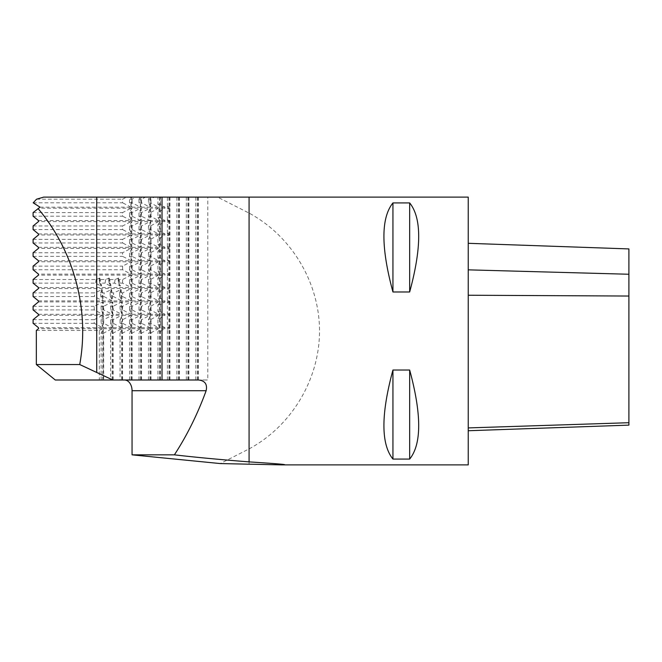 <?xml version="1.0" encoding="UTF-8"?>
<svg xmlns="http://www.w3.org/2000/svg" width="662" height="662" viewBox="0 0 662 662"><rect width="100%" height="100%" fill="white"/><g stroke="black" fill="none" stroke-linecap="round" stroke-linejoin="round"><path stroke-width="0.5" stroke-dasharray="3.31 2.48" d="M628.9 425.128L628.9 248.92M468.241 295.235L468.241 430.739L468.241 295.235L628.9 296.038M36.344 330.429L99.325 330.429L99.325 379.996L55.277 379.996M99.325 379.996L122.321 379.996L122.321 328.7L120.054 333.077L122.611 333.077L131.059 328.7L131.059 379.996L131.788 379.996L129.52 379.996L207.785 379.996L207.785 197.119L160.982 197.119L157.92 197.946L158.433 197.119L160.187 197.119L154.287 197.119L151.01 198.923L148.454 199.105L149.513 197.119L150.721 197.119L140.063 197.119L138.987 199.196L141.544 199.196L145.557 197.119M120.054 333.077L120.054 379.996L131.059 379.996M162.016 379.996L207.785 379.996M198.343 379.996L198.343 197.119M101.121 379.996L101.121 333.077L103.388 328.7L103.388 379.996M99.325 330.429L102.66 328.7L102.66 379.996M122.611 379.996L122.611 333.077M151.01 379.996L151.01 332.804L148.454 332.986L150.721 328.7L148.454 323.387L148.454 319.597L150.721 315.311L148.454 309.998L148.454 306.208L150.721 301.922L148.454 296.617L148.454 292.819L150.721 288.533L148.454 283.228L148.454 279.438L150.721 275.152L148.454 269.839L148.454 266.05L150.721 261.763L148.454 256.451L148.454 252.661L150.721 248.374L148.454 243.062L148.454 239.272L150.721 234.985L148.454 229.673L148.454 225.883L150.721 221.596L148.454 216.284L148.454 212.494L150.721 207.181L148.454 202.895L148.454 199.105M148.454 323.387L151.01 323.569L158.441 327.673L158.441 328.7L151.01 332.804M151.01 323.569L151.01 319.415L148.454 319.597M148.454 309.998L151.01 310.188L158.441 314.285L158.441 315.311L151.01 319.415M151.01 310.188L151.01 306.026L148.454 306.208M148.454 296.617L151.01 296.799L158.441 300.904L158.441 301.922L151.01 306.026M151.01 296.799L151.01 292.637L148.454 292.819M148.454 283.228L151.01 283.41L158.441 287.515L158.441 288.533L151.01 292.637M151.01 283.41L151.01 279.248L148.454 279.438M148.454 269.839L151.01 270.022L158.441 274.126L158.441 275.152L151.01 279.248M151.01 270.022L151.01 265.867L148.454 266.05M148.454 256.451L151.01 256.633L158.441 260.737L158.441 261.763L151.01 265.867M151.01 256.633L151.01 252.479L148.454 252.661M148.454 243.062L151.01 243.244L158.441 247.348L158.441 248.374L151.01 252.479M151.01 243.244L151.01 239.09L148.454 239.272M148.454 229.673L151.01 229.855L158.441 233.959L158.441 234.985L151.01 239.09M151.01 229.855L151.01 225.701L148.454 225.883M148.454 216.284L151.01 216.466L158.441 220.57L158.441 221.596L151.01 225.701M151.01 216.466L151.01 212.312L148.454 212.494M148.454 202.895L151.01 203.077L158.441 207.181L158.441 208.207L151.01 212.312M151.01 203.077L151.01 198.923M159.459 379.996L159.459 197.119M148.454 379.996L148.454 332.986M150.721 379.996L150.721 197.119M141.544 379.996L141.544 333.077L149.993 328.7L149.993 379.996M141.254 379.996L141.254 328.7L138.987 333.077L141.544 333.077M138.987 379.996L138.987 333.077M132.077 379.996L132.077 333.077L140.526 328.7L140.526 379.996M131.788 379.996L131.788 328.7L129.52 333.077L132.077 333.077M129.52 379.996L129.52 333.077M169.944 379.996L169.944 197.119M167.387 379.996L167.387 329.428L169.604 328.7L169.604 327.673L167.387 326.954L167.387 316.039L169.604 315.311L169.604 314.285L167.916 314.285L167.387 316.039M167.387 302.65L169.604 301.922L169.604 300.904L167.387 300.176L167.916 300.904L167.387 302.65L167.387 313.565L169.604 314.285M167.387 300.176L167.387 289.261L169.604 288.533L169.604 287.515L167.387 286.787L167.387 275.872L169.604 275.152L169.604 274.126L167.387 273.398L167.387 262.483L167.916 261.763L167.387 260.009L169.604 260.737L169.604 261.763L167.387 262.483M167.387 260.009L167.387 249.094L167.916 248.374L167.387 246.62L169.604 247.348L169.604 248.374L167.387 249.094M167.387 246.62L167.387 235.705L167.916 234.985L167.387 233.231L169.604 233.959L169.604 234.985L167.387 235.705M167.387 233.231L167.387 222.324L167.916 221.596L167.387 219.85L169.604 220.57L169.604 221.596L167.387 222.324M167.387 219.85L167.387 208.935L167.916 208.207L167.387 206.461L169.604 207.181L169.604 208.207L167.387 208.935M167.387 206.461L167.387 197.119M157.92 379.996L157.92 331.827L159.799 328.7L159.799 327.673L157.92 324.546L157.92 318.439L159.799 315.311L159.799 314.285L157.92 311.165L157.92 305.05L159.799 301.922L159.799 300.904L157.92 297.776L157.92 291.661L159.799 288.533L159.799 287.515L157.92 284.387L157.92 278.272L159.799 275.152L159.799 274.126L157.92 270.998L157.92 264.891L159.799 261.763L159.799 260.737L157.92 257.609L157.92 251.502L159.799 248.374L159.799 247.348L157.92 244.22L157.92 238.113L159.799 234.985L159.799 233.959L157.92 230.831L157.92 224.724L159.799 221.596L159.799 220.57L157.92 217.442L157.92 211.335L159.799 208.207L159.799 207.181L157.92 204.053L157.92 197.946M160.477 379.996L160.477 331.298L157.92 331.827M160.187 379.996L160.187 197.119M167.387 273.398L167.916 274.126L167.387 275.872M167.387 286.787L167.916 287.515L167.387 289.261M167.387 313.565L167.916 314.285M167.387 326.954L167.916 327.673L167.387 329.428M169.654 379.996L169.654 197.119M157.92 305.05L160.477 304.52L164.946 301.922L164.946 300.904L160.477 298.305L157.92 297.776M157.92 291.661L160.477 291.131L160.477 298.305M160.477 291.131L164.946 288.533L164.946 287.515L160.477 284.917L157.92 284.387M157.92 270.998L160.477 271.528L164.946 274.126L164.946 275.152L160.477 277.742L160.477 284.917M159.799 275.152L164.573 275.359M160.477 271.528L160.477 264.353L157.92 264.891M157.92 257.609L160.477 258.139L164.946 260.737L164.946 261.763L160.477 264.353M160.477 258.139L160.477 250.964L157.92 251.502M157.92 244.22L160.477 244.75L164.946 247.348L164.946 248.374L160.477 250.964M160.477 244.75L160.477 237.584L157.92 238.113M157.92 230.831L160.477 231.361L164.946 233.959L164.946 234.985L160.477 237.584M160.477 231.361L160.477 224.195L157.92 224.724M157.92 217.442L160.477 217.972L164.946 220.57L164.946 221.596L160.477 224.195M160.477 217.972L160.477 210.806L157.92 211.335M157.92 204.053L160.477 204.591L164.946 207.181L164.946 208.207L160.477 210.806M160.477 204.591L160.477 197.417M168.926 379.996L168.926 197.119M160.477 331.298L164.946 328.7L164.946 327.673L160.477 325.083L160.477 317.909L164.946 315.311L164.946 314.285L160.477 311.694L160.477 304.52M113.144 379.996L113.144 333.077L121.593 328.7L121.593 379.996M103.669 379.996L103.669 333.077L112.126 328.7L112.126 379.996M198.054 379.996L198.054 197.119M195.786 379.996L195.786 197.119M197.334 379.996L197.334 197.119M188.877 379.996L188.877 197.119M186.32 379.996L186.32 197.119M179.41 379.996L179.41 197.119M176.853 379.996L176.853 197.119M188.587 379.996L188.587 197.119M187.867 379.996L187.867 197.119M179.121 379.996L179.121 197.119M178.401 379.996L178.401 197.119M112.854 379.996L112.854 328.7L110.587 333.077L113.144 333.077M110.587 333.077L110.587 379.996M101.121 333.077L103.669 333.077M141.544 256.36L138.987 256.36L141.254 260.737L141.254 248.374L149.993 248.374L149.993 260.737L141.544 256.36L141.544 252.752L149.993 248.374M141.254 260.737L149.993 260.737M132.077 256.36L129.52 256.36L131.788 260.737L131.788 248.374L140.526 248.374L140.526 260.737L132.077 256.36L132.077 252.752L140.526 248.374M131.788 260.737L140.526 260.737M112.126 327.673L103.388 327.673L103.388 315.311L112.126 315.311L112.126 327.673L103.669 323.296L103.669 319.688L112.126 315.311M38.462 301.922L131.059 301.922L131.059 314.285L122.611 309.915L122.611 306.299L131.059 301.922M38.462 300.904L131.059 300.904L131.059 288.533L38.462 288.533M38.462 287.515L131.059 287.515L131.059 275.152L38.462 275.152M33.1 269.748L122.611 269.748L131.059 274.126L38.462 274.126M131.059 274.126L131.059 261.763L38.462 261.763M38.462 260.737L131.059 260.737L131.059 248.374L38.462 248.374M38.462 247.348L131.059 247.348L131.059 234.985L38.462 234.985M38.462 233.959L131.059 233.959L131.059 221.596L38.462 221.596M38.462 220.57L131.059 220.57L131.059 208.207L39.166 208.207M40.034 207.181L131.059 207.181L131.059 197.119L43.684 197.119M131.788 207.181L140.526 207.181L132.077 202.804L129.52 202.804L131.788 207.181L131.788 197.119L131.059 197.119M140.526 207.181L140.526 197.119L130.596 197.119L129.52 199.196L132.077 199.196L136.091 197.119M141.254 207.181L149.993 207.181L141.544 202.804L138.987 202.804L141.254 207.181L141.254 197.119L140.526 197.119M149.993 207.181L149.993 197.119M141.254 328.7L149.993 328.7M131.788 328.7L140.526 328.7M122.321 328.7L131.059 328.7M112.854 328.7L121.593 328.7M103.388 328.7L112.126 328.7M102.66 328.7L38.462 328.7M33.1 319.688L94.203 319.688L94.203 323.296L102.66 327.673L38.462 327.673M102.66 327.673L102.66 315.311L38.462 315.311M38.462 314.285L102.8 314.285L102.66 306.771A83.677 59.166 90 0 0 102.569 302.004L94.211 306.299L94.236 309.915L102.8 314.285M103.247 314.285L101.096 309.915L101.121 306.299L103.289 302.004A83.677 59.166 90 0 1 103.388 306.771L103.247 314.285L112.267 314.285L112.126 306.771A83.677 59.166 90 0 0 112.035 302.004L103.677 306.299L103.702 309.915L112.267 314.285M112.714 314.285L110.562 309.915L110.587 306.299L112.755 302.004A83.677 59.166 90 0 1 112.854 306.771L112.714 314.285L121.734 314.285L121.593 306.771A83.677 59.166 90 0 0 121.502 302.004L113.144 306.299L113.169 309.915L121.734 314.285M122.18 314.285L120.029 309.915L120.054 306.299L122.222 302.004A83.677 59.166 90 0 1 122.321 306.771L122.18 314.285L131.059 314.285M121.593 327.673L113.144 323.296L110.587 323.296L112.854 327.673L121.593 327.673L121.593 315.311L112.854 315.311L110.587 319.688L113.144 319.688L121.593 315.311M112.854 327.673L112.854 315.311M120.054 319.688L120.054 323.296L122.321 327.673L131.059 327.673L131.059 315.311L122.321 315.311L120.054 319.688L122.611 319.688L131.059 315.311M122.321 327.673L122.321 315.311M140.526 274.126L132.077 269.748L129.52 269.748L131.788 274.126L140.526 274.126L140.526 261.763L131.788 261.763L129.52 266.141L132.077 266.141L140.526 261.763M131.788 274.126L131.788 261.763M140.526 287.515L132.077 283.137L129.52 283.137L131.788 287.515L140.526 287.515L140.526 275.152L131.788 275.152L129.52 279.521L132.077 279.521L140.526 275.152M131.788 287.515L131.788 275.152M140.526 300.904L132.077 296.526L129.52 296.526L131.788 300.904L140.526 300.904L140.526 288.533L131.788 288.533L129.52 292.91L132.077 292.91L140.526 288.533M131.788 300.904L131.788 288.533M140.526 314.285L132.077 309.915L129.52 309.915L131.788 314.285L140.526 314.285L140.526 301.922L131.788 301.922L129.52 306.299L132.077 306.299L140.526 301.922M131.788 314.285L131.788 301.922M140.526 327.673L132.077 323.296L129.52 323.296L131.788 327.673L140.526 327.673L140.526 315.311L131.788 315.311L129.52 319.688L132.077 319.688L140.526 315.311M131.788 327.673L131.788 315.311M141.544 269.748L138.987 269.748L141.254 274.126L141.254 261.763L149.993 261.763L149.993 274.126L141.544 269.748L141.544 266.141L149.993 261.763M141.254 274.126L149.993 274.126M141.544 283.137L138.987 283.137L141.254 287.515L141.254 275.152L149.993 275.152L149.993 287.515L141.544 283.137L141.544 279.521L149.993 275.152M141.254 287.515L149.993 287.515M141.544 296.526L138.987 296.526L141.254 300.904L141.254 288.533L149.993 288.533L149.993 300.904L141.544 296.526L141.544 292.91L149.993 288.533M141.254 300.904L149.993 300.904M141.544 309.915L138.987 309.915L141.254 314.285L141.254 301.922L149.993 301.922L149.993 314.285L141.544 309.915L141.544 306.299L149.993 301.922M141.254 314.285L149.993 314.285M141.544 323.296L138.987 323.296L141.254 327.673L141.254 315.311L149.993 315.311L149.993 327.673L141.544 323.296L141.544 319.688L149.993 315.311M141.254 327.673L149.993 327.673M141.544 242.971L138.987 242.971L141.254 247.348L141.254 234.985L149.993 234.985L149.993 247.348L141.544 242.971L141.544 239.363L149.993 234.985M141.254 247.348L149.993 247.348M141.544 229.582L138.987 229.582L141.254 233.959L141.254 221.596L149.993 221.596L149.993 233.959L141.544 229.582L141.544 225.974L149.993 221.596M141.254 233.959L149.993 233.959M141.544 216.193L138.987 216.193L141.254 220.57L141.254 208.207L149.993 208.207L149.993 220.57L141.544 216.193L141.544 212.585L149.993 208.207M141.254 220.57L149.993 220.57M140.526 247.348L132.077 242.971L129.52 242.971L131.788 247.348L140.526 247.348L140.526 234.985L131.788 234.985L129.52 239.363L132.077 239.363L140.526 234.985M131.788 247.348L131.788 234.985M140.526 233.959L132.077 229.582L129.52 229.582L131.788 233.959L140.526 233.959L140.526 221.596L131.788 221.596L129.52 225.974L132.077 225.974L140.526 221.596M131.788 233.959L131.788 221.596M140.526 220.57L132.077 216.193L129.52 216.193L131.788 220.57L140.526 220.57L140.526 208.207L131.788 208.207L129.52 212.585L132.077 212.585L140.526 208.207M131.788 220.57L131.788 208.207M103.388 327.673L101.121 323.296L101.121 319.688L103.669 319.688M103.388 315.311L101.121 319.688M101.121 323.296L103.669 323.296M131.059 327.673L122.611 323.296L122.611 319.688M131.059 300.904L122.611 296.526L122.611 292.91L131.059 288.533M122.611 283.137L122.611 279.521L118.126 279.521L118.73 278.073A83.677 59.166 90 0 1 120.467 286.001L118.589 283.137L122.611 283.137L131.059 287.515M131.059 275.152L122.611 279.521M122.611 269.748L122.611 266.141L131.059 261.763M138.987 323.296L138.987 319.688L141.544 319.688M138.987 309.915L138.987 306.299L141.544 306.299M138.987 296.526L138.987 292.91L141.544 292.91M138.987 283.137L138.987 279.521L141.544 279.521M138.987 269.748L138.987 266.141L141.544 266.141M138.987 256.36L138.987 252.752L141.544 252.752M141.254 315.311L138.987 319.688M141.254 301.922L138.987 306.299M141.254 288.533L138.987 292.91M141.254 275.152L138.987 279.521M141.254 261.763L138.987 266.141M132.077 323.296L132.077 319.688M132.077 309.915L132.077 306.299M132.077 296.526L132.077 292.91M132.077 283.137L132.077 279.521M132.077 269.748L132.077 266.141M129.52 323.296L129.52 319.688M129.52 309.915L129.52 306.299M129.52 296.526L129.52 292.91M129.52 283.137L129.52 279.521M129.52 269.748L129.52 266.141M129.52 256.36L129.52 252.752L132.077 252.752M157.92 324.546L160.477 325.083M160.477 317.909L157.92 318.439M157.92 311.165L160.477 311.694M122.222 302.004L121.502 302.004M112.755 302.004L112.035 302.004M103.289 302.004L102.569 302.004M113.144 323.296L113.144 319.688M110.587 323.296L110.587 319.688M110.562 309.915L113.169 309.915M110.587 306.299L113.144 306.299M94.203 319.688L102.66 315.311M120.054 323.296L122.611 323.296M120.029 309.915L122.611 309.915M120.054 306.299L122.611 306.299M101.096 309.915L103.702 309.915M101.121 306.299L103.677 306.299M131.059 260.737L122.611 256.36L122.611 252.752L131.059 248.374M141.254 248.374L138.987 252.752M131.788 248.374L129.52 252.752M118.73 278.073L115.072 279.521L108.659 279.521L109.263 278.073L105.606 279.521L99.192 279.521L99.796 278.073L96.139 279.521L33.1 279.521M33.1 309.915L94.236 309.915M33.1 306.299L94.211 306.299M33.1 296.526L94.484 296.526L102.511 300.78L103.231 300.78L100.839 296.526L100.607 292.91L104.182 292.91L103.951 296.526L111.977 300.78L112.705 300.78L110.306 296.526L113.417 296.526L121.444 300.78L122.172 300.78L119.772 296.526L122.611 296.526M100.839 296.526L103.951 296.526M110.306 296.526L110.074 292.91L113.649 292.91L113.417 296.526M119.772 296.526L119.541 292.91L122.611 292.91M105.606 279.521L105.134 283.137L110.281 286.001L111.001 286.001L109.122 283.137L114.6 283.137L120.467 286.001M33.1 283.137L95.667 283.137L100.814 286.001L101.534 286.001L99.656 283.137L105.134 283.137M99.656 283.137L99.192 279.521M115.072 279.521L114.6 283.137M109.122 283.137L108.659 279.521M118.589 283.137L118.126 279.521M33.1 266.141L122.611 266.141M33.1 292.91L94.716 292.91L94.484 296.526M119.541 292.91L121.055 289.567L113.649 292.91M110.074 292.91L111.588 289.567L104.182 292.91M100.607 292.91L102.122 289.567L94.716 292.91M96.139 279.521L95.667 283.137M33.1 323.296L94.203 323.296M33.1 252.752L122.611 252.752M33.1 256.36L122.611 256.36M99.077 278.073A83.677 59.166 90 0 1 100.814 286.001M99.796 278.073A83.677 59.166 90 0 1 101.534 286.001M101.402 289.567A83.677 59.166 90 0 1 102.511 300.78M102.122 289.567A83.677 59.166 90 0 1 103.231 300.78M108.543 278.073A83.677 59.166 90 0 1 110.281 286.001M109.263 278.073A83.677 59.166 90 0 1 111.001 286.001M110.868 289.567A83.677 59.166 90 0 1 111.977 300.78M111.588 289.567A83.677 59.166 90 0 1 112.705 300.78M118.01 278.073A83.677 59.166 90 0 1 119.748 286.001M120.335 289.567A83.677 59.166 90 0 1 121.444 300.78M121.055 289.567A83.677 59.166 90 0 1 122.172 300.78M164.946 314.285L159.799 314.285M164.946 315.311L159.799 315.311M164.946 327.673L159.799 327.673M164.946 328.7L159.799 328.7M164.946 260.737L159.799 260.737M164.946 261.763L159.799 261.763M164.946 274.126L159.799 274.126M157.92 278.272L160.477 277.742M169.604 315.311L167.916 315.311M169.604 327.673L167.916 327.673M169.604 328.7L167.916 328.7M169.604 260.737L167.916 260.737M169.604 261.763L167.916 261.763M164.946 248.374L159.799 248.374M164.946 287.515L159.799 287.515M164.946 288.533L159.799 288.533M164.946 300.904L159.799 300.904M164.946 301.922L159.799 301.922M158.441 248.374L150.721 248.374M158.441 260.737L150.721 260.737M158.441 261.763L150.721 261.763M158.441 274.126L150.721 274.126M158.441 275.152L150.721 275.152M158.441 287.515L150.721 287.515M158.441 288.533L150.721 288.533M158.441 300.904L150.721 300.904M158.441 301.922L150.721 301.922M158.441 314.285L150.721 314.285M158.441 315.311L150.721 315.311M158.441 328.7L150.721 328.7M158.441 327.673L150.721 327.673M167.916 301.922L169.604 301.922M167.916 300.904L169.604 300.904M167.916 288.533L169.604 288.533M167.916 287.515L169.604 287.515M167.916 275.152L169.604 275.152M167.916 274.126L169.604 274.126M158.441 247.348L150.721 247.348M158.441 234.985L150.721 234.985M158.441 233.959L150.721 233.959M158.441 221.596L150.721 221.596M158.441 220.57L150.721 220.57M158.441 208.207L150.721 208.207M158.441 207.181L150.721 207.181M149.513 197.119L154.287 197.119M141.254 234.985L138.987 239.363L141.544 239.363M141.254 221.596L138.987 225.974L141.544 225.974M141.254 208.207L138.987 212.585L141.544 212.585M169.604 248.374L167.916 248.374M169.604 247.348L167.916 247.348M169.604 234.985L167.916 234.985M169.604 233.959L167.916 233.959M169.604 221.596L167.916 221.596M169.604 220.57L167.916 220.57M169.604 208.207L167.916 208.207M169.604 207.181L167.916 207.181M164.946 247.348L159.799 247.348M164.946 234.985L159.799 234.985M164.946 233.959L159.799 233.959M164.946 221.596L159.799 221.596M164.946 220.57L159.799 220.57M164.946 208.207L159.799 208.207M164.946 207.181L159.799 207.181M158.433 197.119L160.982 197.119M33.191 202.804L122.611 202.804L122.611 199.196L126.624 197.119M131.059 207.181L122.611 202.804M36.567 199.196L122.611 199.196M33.1 242.971L122.611 242.971L122.611 239.363L131.059 234.985M131.059 247.348L122.611 242.971M33.1 239.363L122.611 239.363M33.1 229.582L122.611 229.582L122.611 225.974L131.059 221.596M131.059 233.959L122.611 229.582M33.1 225.974L122.611 225.974M33.1 216.193L122.611 216.193L122.611 212.585L131.059 208.207M131.059 220.57L122.611 216.193M33.1 212.585L122.611 212.585M130.596 197.119L131.788 197.119M129.52 202.804L129.52 199.196M132.077 202.804L132.077 199.196M140.063 197.119L141.254 197.119M138.987 202.804L138.987 199.196M141.544 202.804L141.544 199.196M249.078 464.021L249.078 448.902L220.28 463.566M207.785 197.119L217.583 197.119L249.078 213.098L249.078 197.119L217.583 197.119M249.078 448.902C291.652 425.939 319.473 379.376 319.531 331C319.473 282.624 291.652 236.061 249.078 213.098M392.938 291.975L392.938 202.928C380.915 217.889 380.915 247.571 392.938 291.975L409.67 291.975L409.67 202.928L392.938 202.928M409.67 291.975C421.694 247.571 421.694 217.889 409.67 202.928M392.938 459.072L392.938 370.025C380.915 414.429 380.915 444.111 392.938 459.072L409.67 459.072L409.67 370.025L392.938 370.025M409.67 459.072C421.694 444.111 421.694 414.429 409.67 370.025M468.241 464.881L468.241 197.119M129.52 216.193L129.52 212.585M129.52 229.582L129.52 225.974M129.52 242.971L129.52 239.363M132.077 216.193L132.077 212.585M132.077 229.582L132.077 225.974M132.077 242.971L132.077 239.363M138.987 216.193L138.987 212.585M138.987 229.582L138.987 225.974M138.987 242.971L138.987 239.363M628.9 274.25L468.241 269.848M628.9 422.712L468.241 427.917M103.388 306.771L102.66 306.771M112.854 306.771L112.126 306.771M122.321 306.771L121.593 306.771"/><path stroke-width="0.99" d="M468.241 243.31L628.9 248.92L628.9 425.128L468.241 430.739M36.344 364.539L55.277 379.996L198.501 379.996C204.955 380.691 207.504 384.266 206.139 390.712C197.59 414.106 187.007 435.48 174.387 454.844C194.926 457.227 219.825 459.577 249.078 461.886C280.059 463.872 290.875 464.873 281.532 464.881L468.241 464.881L468.241 197.119L43.684 197.119L36.567 199.196L33.191 202.804L40.034 207.181L33.1 212.585L33.1 216.193L38.462 220.57L38.462 221.596L33.1 225.974L33.1 229.582L38.462 233.959L38.462 234.985L33.1 239.363L33.1 242.971L38.462 247.348L38.462 248.374L33.1 252.752L33.1 256.36L38.462 260.737L38.462 261.763L33.1 266.141L33.1 269.748L38.462 274.126L38.462 275.152L33.1 279.521L33.1 283.137L38.462 287.515L38.462 288.533L33.1 292.91L33.1 296.526L38.462 300.904L38.462 301.922L33.1 306.299L33.1 309.915L38.462 314.285L38.462 315.311L33.1 319.688L33.1 323.296L38.462 327.673L38.462 328.7L36.344 330.429L36.344 364.539L79.73 364.539L112.813 379.996M122.321 379.996L120.054 379.996M162.016 197.119L162.016 379.996L198.501 379.996M281.532 464.881L220.28 463.566L132.052 454.844L132.052 390.712A10.708 7.572 90 0 0 124.481 379.996M38.04 208.547C74.061 251.063 89.734 309.725 79.73 364.539M392.938 370.025L392.938 459.072C380.915 444.111 380.915 414.429 392.938 370.025L409.67 370.025L409.67 459.072L392.938 459.072M409.67 370.025C421.694 414.429 421.694 444.111 409.67 459.072M392.938 202.928L392.938 291.975C380.915 247.571 380.915 217.889 392.938 202.928L409.67 202.928L409.67 291.975L392.938 291.975M409.67 202.928C421.694 217.889 421.694 247.571 409.67 291.975M132.052 454.844L174.387 454.844M628.9 274.25L468.241 269.848M628.9 296.038L468.241 295.235M628.9 422.712L468.241 427.917M96.726 197.119L96.726 372.094M132.052 390.712L206.139 390.712M249.078 197.119L249.078 461.886"/></g></svg>
